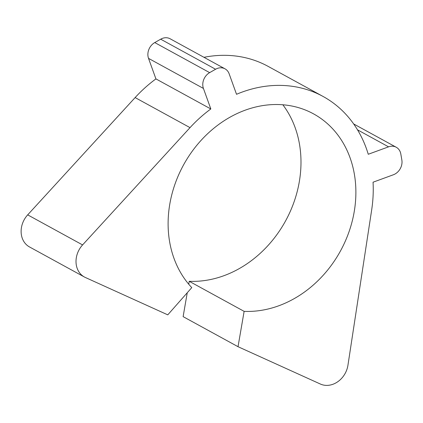 <?xml version="1.0" encoding="UTF-8"?>
<svg xmlns="http://www.w3.org/2000/svg" width="423" height="423" viewBox="0 0 423 423"><rect width="100%" height="100%" fill="white"/><g stroke="black" fill="none" stroke-linecap="round" stroke-linejoin="round"><path stroke-width="0.63" d="M188.727 284.203L189.229 281.3L244.129 311.36A107.305 89.48 -61.3 0 0 348.97 231.92A107.305 89.48 -61.3 0 0 313.528 113.861A107.305 89.48 -61.3 0 0 190.974 152.994A107.305 89.48 -61.3 0 0 191.772 287.624L167.772 314.849L85.404 277.504A21.261 17.729 -61.3 0 1 84.404 277.007A21.261 17.729 -61.3 0 1 82.58 244.922L27.685 214.863A21.261 17.729 118.7 0 0 29.51 246.947L84.404 277.007M160.687 39.191L215.582 69.25A12.05 10.046 -61.3 0 1 225.031 68.838L170.131 38.779A12.05 10.046 118.7 0 0 160.687 39.191L154.755 42.575A12.05 10.046 118.7 0 0 148.526 58.374L203.426 88.433L210.823 108.96A127.149 106.025 118.7 0 0 190.022 127.64L82.58 244.922M148.526 58.374L155.923 78.9A127.149 106.025 118.7 0 0 135.127 97.581L27.685 214.863M244.129 311.36L238.022 346.696L320.391 384.042A21.261 17.729 -61.3 0 0 347.944 365.234L371.664 209.988A127.149 106.025 118.7 0 0 373.054 182.202L393.364 174.773A12.05 10.046 -61.3 0 0 401.85 160L400.824 154.03A12.05 10.046 -61.3 0 0 396.24 147.252A12.05 10.046 -61.3 0 0 388.563 146.839L368.259 154.268A127.149 106.025 118.7 0 0 323.061 96.455A127.149 106.025 118.7 0 0 236.526 94.292L229.129 73.761A12.05 10.046 -61.3 0 0 225.031 68.838M215.582 69.25L209.649 72.634L154.755 42.575M203.426 88.433A12.05 10.046 -61.3 0 1 209.649 72.634M187.252 292.758L183.122 316.637L238.022 346.696M189.229 281.3A107.305 89.48 118.7 0 0 286.403 219.368A107.305 89.48 118.7 0 0 282.828 104.772M155.923 78.9L210.823 108.96M323.061 96.455L268.161 66.395A127.149 106.025 118.7 0 0 203.986 57.311M135.127 97.581L190.022 127.64M357.514 129.84L388.563 146.839M353.654 123.939L396.24 147.252"/></g></svg>
